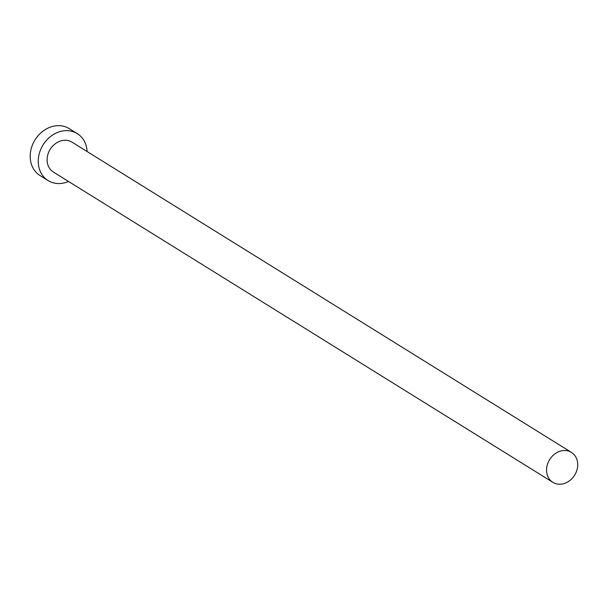 <?xml version="1.0" encoding="UTF-8"?>
<svg xmlns="http://www.w3.org/2000/svg" width="608" height="608" viewBox="0 0 608 608"><rect width="100%" height="100%" fill="white"/><g stroke="black" fill="none" stroke-linecap="round" stroke-linejoin="round"><path stroke-width="0.91" d="M577.6 466.876A17.617 14.729 121.8 0 0 571.444 452.398A17.617 14.729 121.8 0 0 546.698 467.848A17.617 14.729 121.8 0 0 552.854 482.326A17.617 14.729 121.8 0 0 577.6 466.876M571.444 452.398L71.987 142.143A17.617 14.729 121.8 0 0 47.242 157.594A17.617 14.729 121.8 0 0 53.398 172.072L552.854 482.326M87.111 151.529A27.634 23.096 121.8 0 0 77.277 133.631A27.634 23.096 121.8 0 0 38.456 157.875A27.634 23.096 121.8 0 0 48.108 180.584A27.634 23.096 121.8 0 0 68.514 181.465M77.277 133.631L69.221 128.622A27.634 23.096 121.8 0 0 30.4 152.866A27.634 23.096 121.8 0 0 40.052 175.575L48.108 180.584"/></g></svg>
